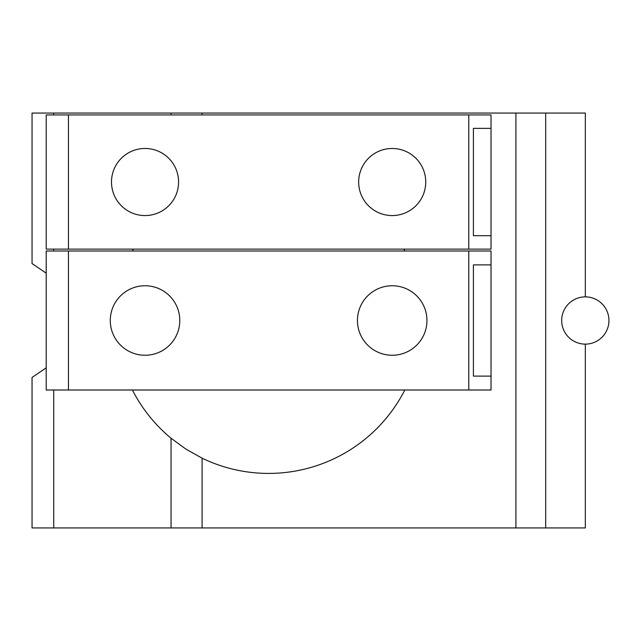 <?xml version="1.0" encoding="UTF-8"?>
<svg xmlns="http://www.w3.org/2000/svg" width="641" height="641" viewBox="0 0 641 641"><rect width="100%" height="100%" fill="white"/><g stroke="black" fill="none" stroke-linecap="round" stroke-linejoin="round"><path stroke-width="0.96" d="M425.744 182.028A33.54 33.54 0 0 1 392.204 215.568A33.54 33.54 0 0 1 358.656 182.028A33.54 33.54 0 0 1 392.204 148.48A33.54 33.54 0 0 1 425.744 182.028M178.583 182.028A33.54 33.54 0 0 1 145.042 215.568A33.54 33.54 0 0 1 111.494 182.028A33.54 33.54 0 0 1 145.042 148.48A33.54 33.54 0 0 1 178.583 182.028M473.411 235.696L473.411 128.36L491.03 128.36L491.03 235.696L473.411 235.696M426.954 320.5A34.75 34.75 0 0 1 392.204 355.25A34.75 34.75 0 0 1 357.446 320.5A34.75 34.75 0 0 1 392.204 285.75A34.75 34.75 0 0 1 426.954 320.5M179.792 320.5A34.75 34.75 0 0 1 145.042 355.25A34.75 34.75 0 0 1 110.284 320.5A34.75 34.75 0 0 1 145.042 285.75A34.75 34.75 0 0 1 179.792 320.5M473.411 376.107L473.411 264.893L491.03 264.893L491.03 376.107L473.411 376.107M561.684 320.5A23.629 23.629 0 0 0 585.321 344.129A23.629 23.629 0 0 0 608.95 320.5A23.629 23.629 0 0 0 585.321 296.871A23.629 23.629 0 0 0 561.684 320.5M585.321 296.871L585.321 113.056L32.05 113.056L32.05 263.563L46.208 273.162M46.208 367.838L32.05 377.437L32.05 527.944L545.691 527.944L545.691 113.056M545.691 527.944L585.321 527.944L585.321 344.129M46.208 249.117L46.208 114.939L68.451 114.939L68.451 249.117L46.208 249.117M68.451 249.117L468.787 249.117L468.787 114.939L68.451 114.939M468.787 114.939L491.03 114.939L491.03 128.36M491.03 235.696L491.03 249.117L468.787 249.117M515.925 527.944L515.925 113.056M53.716 250.992L53.716 249.117M53.716 114.939L53.716 113.056M53.716 527.944L53.716 390.008M46.208 390.008L46.208 250.992L68.451 250.992L68.451 390.008L46.208 390.008M68.451 390.008L468.787 390.008L468.787 250.992L68.451 250.992M468.787 250.992L491.03 250.992L491.03 264.893M491.03 376.107L491.03 390.008L468.787 390.008M202.099 114.939L202.099 113.056M171.059 114.939L171.059 113.056M403.846 249.117A152.911 152.911 0 0 1 404.824 250.992M404.824 390.008A152.911 152.911 0 0 1 202.099 458.187L185.978 449.157L171.059 438.244A152.911 152.911 0 0 1 132.415 390.008M202.099 527.944L202.099 458.187M171.059 527.944L171.059 438.244M132.415 250.992A152.911 152.911 0 0 1 133.392 249.117"/></g></svg>
